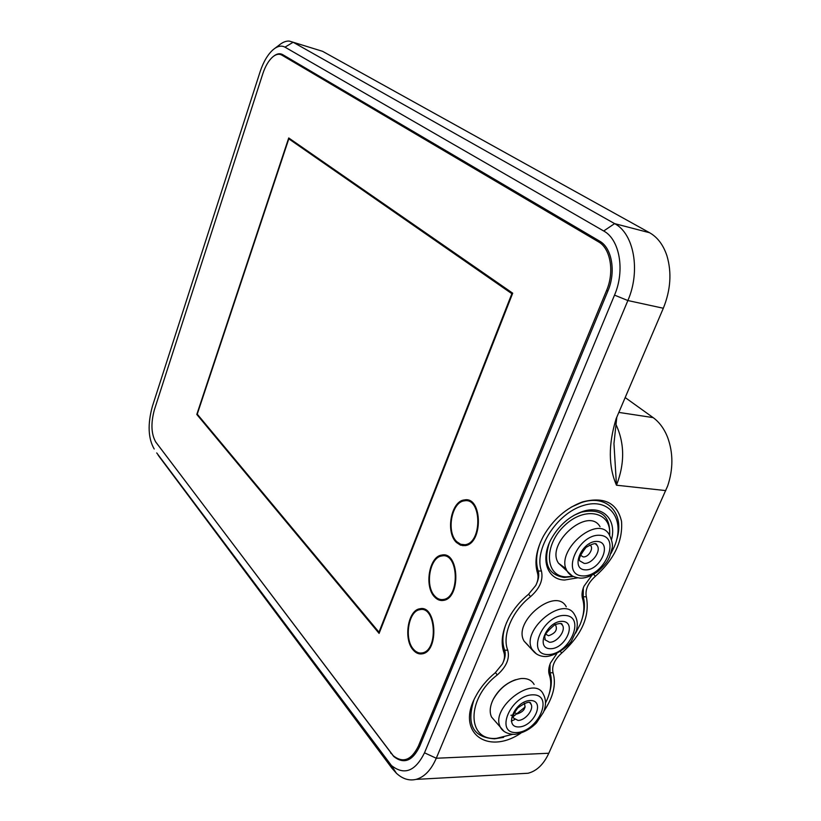 <?xml version="1.0" encoding="UTF-8"?>
<svg xmlns="http://www.w3.org/2000/svg" width="821" height="821" viewBox="0 0 821 821"><rect width="100%" height="100%" fill="white"/><g stroke="black" fill="none" stroke-linecap="round" stroke-linejoin="round"><path stroke-width="1.23" d="M413.548 649.308C416.134 652.274 419.018 653.475 422.179 652.921C438.588 650.745 436.023 605.508 419.89 609.675C408.417 610.886 403.911 639.056 413.548 649.308M420.619 653.064L422.189 652.921C438.599 650.745 436.023 605.508 419.9 609.675M420.619 653.978L413.25 650.058C403.214 639.364 407.914 610.044 419.87 608.782C436.659 604.43 439.348 651.556 422.251 653.824C418.946 654.409 415.939 653.147 413.24 650.058C403.203 639.364 407.914 610.044 419.87 608.782C436.649 604.43 439.338 651.556 422.251 653.824M434.914 596.2C437.439 598.878 440.241 599.977 443.33 599.494C460.294 597.585 458.611 552.04 441.883 555.961C429.752 556.997 424.703 586.194 434.914 596.2M441.606 599.617L443.34 599.494C460.304 597.585 458.621 552.04 441.883 555.961M441.585 600.531L434.617 596.97C423.985 586.533 429.239 556.135 441.872 555.058C459.298 550.973 461.063 598.417 443.391 600.408C440.159 600.91 437.234 599.771 434.607 596.97C423.975 586.533 429.229 556.135 441.872 555.058C459.288 550.963 461.053 598.417 443.381 600.408M456.835 541.737L460.694 544.292L464.963 544.723C482.491 543.122 481.835 497.218 464.481 500.841C451.663 501.672 445.998 532.008 456.835 541.737M463.075 544.805L464.973 544.723C482.491 543.122 481.845 497.218 464.491 500.841M463.034 545.729L456.517 542.527C445.249 532.377 451.15 500.8 464.501 499.927C482.563 496.151 483.251 543.964 465.004 545.637L460.54 545.185L456.517 542.527C445.239 532.377 451.14 500.8 464.501 499.927C482.563 496.151 483.251 543.964 464.994 545.637M418.423 746.032C411.434 760.205 403.039 763.438 393.238 755.71L155.826 442.119C151.177 434.104 150.715 423.277 154.43 409.628L262.802 73.746C265.337 66.132 268.662 60.497 272.798 56.865C276.072 54.176 279.048 53.57 281.747 55.058L598.478 241.836C610.537 248.363 614.611 271.843 606.596 290.429L418.423 746.032L419.593 746.566L607.92 290.962C616.15 271.884 611.963 247.788 599.576 241.097L282.568 54.566C279.899 53.088 276.934 53.622 273.68 56.167M379.097 633.391L196.804 414.461L288.725 137.959L512.704 293.189L379.097 633.391L196.794 414.451L288.735 137.959M288.807 138.841L197.245 414.153L378.984 632.191L511.873 293.692L288.807 138.841L511.873 293.692L378.984 632.191M155.487 441.636L393.731 756.49C403.799 764.423 412.419 761.118 419.593 746.566M513.248 716.579L525.204 706.953M566.274 606.832C555.93 586.245 512.027 621.805 524.147 641.201L528.457 645.665M495.207 721.249L491.543 717.041C489.357 712.269 489.86 706.501 493.041 699.749C499.825 687.721 509.092 680.66 520.842 678.567C527.164 678.054 531.587 680.024 534.122 684.468M511.288 721.074L514.675 719.565M515.65 679.696C505.859 683.205 498.347 689.804 493.144 699.492L492.046 701.976M600.018 526.672C588.267 505.869 545.062 543.707 558.516 563.227L566.141 568.84M549.167 543.348C543.04 563.422 548.059 574.792 564.222 577.471L573.202 576.465M609.675 535.251C610.506 515.773 601.054 508.076 581.33 512.15L574.012 515.29M577.532 577.851L564.591 580.037C547.186 579.718 540.064 559.317 551.23 538.976C558.927 525.358 569.364 516.204 582.561 511.514C602.522 504.71 616.848 519.252 611.573 539.387M274.891 48.326L279.068 45.176C282.557 42.271 285.934 40.906 289.197 41.071L293.159 42.251L614.621 223.62C633.976 233.533 640.821 270.971 627.87 300.537L663.317 308.255C670.675 290.029 671.876 272.541 666.939 255.793C663.317 244.925 657.539 237.248 649.616 232.743L322.571 51.313L318.692 50.122M520.853 773.639L528.047 773.249C536.718 771.042 543.646 764.382 548.808 753.247L667.668 485.94C673.292 469.14 673.282 452.956 667.637 437.408C664.21 428.736 659.366 422.138 653.136 417.612L625.181 397.559M156.719 452.925L391.453 765.541C404.271 775.619 415.293 771.381 424.508 752.816L614.519 295.129C625.212 270.52 619.681 239.404 603.692 230.988L284.979 47.156C281.449 45.258 277.549 46.048 273.29 49.537C267.82 54.34 263.418 61.77 260.083 71.827L152.388 406.354C147.513 424.211 148.119 438.424 154.204 448.995M387.769 761.395L391.976 768.261L158.186 455.234M616.807 417.171L613.954 443.566L616.479 485.211C608.371 466.626 608.258 444.459 616.15 418.7L663.317 308.255M393.156 768.21L391.976 768.261L396.399 773.249C402.547 778.924 409.084 780.976 416.001 779.396C424.375 777.107 431.138 770.057 436.279 758.245L627.87 300.537L614.519 295.129M536.934 582.797C538.771 578.456 539.202 574.536 538.227 571.026L537.509 573.12C538.617 576.794 538.032 580.899 535.774 585.455L528.539 594.271C520.237 601.054 513.638 608.987 508.763 618.069C502.154 631.051 500.523 642.494 503.889 652.397C505.038 655.763 504.546 659.612 502.431 663.943L495.248 672.768C486.843 679.696 480.275 687.68 475.523 696.711C455.86 732.496 487.458 755.597 520.75 733.235M537.509 573.12C534.235 562.231 536.205 549.916 543.41 536.175C553.149 519.365 566.192 507.953 582.52 501.918C604.194 496.366 617.197 502.852 621.538 521.366C622.923 541.213 614.17 559.542 595.297 576.342L593.727 574.351M583.29 587.949L583.208 596.785L586.338 596.795C584.983 589.796 587.969 582.972 595.297 576.342M586.338 596.795C590.063 616.13 581.853 634.879 561.697 653.064L560.548 651.597M550.019 664.158L550.019 672.727L553.056 672.799C551.589 666.221 554.473 659.643 561.697 653.064M553.056 672.799C556.392 684.303 553.313 697.132 543.83 711.304M583.208 596.785C585.096 603.271 584.757 610.567 582.181 618.675M550.019 672.727C552.061 678.998 551.753 686.182 549.075 694.258M503.632 737.361L494.581 738.808C473.183 737.515 466.266 724.686 473.809 700.292M503.478 661.541C505.305 657.303 505.695 653.516 504.658 650.181L504.525 649.811C501.795 641.981 502.493 632.868 506.619 622.492M538.104 570.626C535.477 562.19 536.339 552.564 540.69 541.727M571.395 507.05L581.022 502.729C607.263 493.298 625.366 513.751 616.561 540.105M609.48 534.943C612.035 511.904 584.911 505.623 564.396 525.707C543.471 545.318 544.98 576.404 565.967 576.865L572.873 576.301M591.91 575.316L583.988 586.204C581.956 590.976 581.494 595.204 582.612 598.878L583.095 596.405M575.572 633.196L580.119 624.473C584.049 614.95 584.88 606.411 582.612 598.878M556.741 653.762L550.542 662.875C548.582 667.463 548.192 671.486 549.362 674.924L549.896 672.368M495.463 672.594L497.259 674.954C466.112 698.661 466.656 741.312 496.541 738.346L512.458 734.374M545.534 702.971L547.227 699.348C551.045 690.122 551.753 681.984 549.362 674.924M497.259 674.954C506.413 666.796 509.923 658.545 507.768 650.222L504.658 650.181M528.621 594.199L530.52 596.662C512.099 610.937 501.734 635.721 507.768 650.222M530.52 596.662C539.808 588.441 543.44 579.883 541.429 570.995L538.227 571.026M610.957 553.477L614.211 546.848C625.92 520.042 609.849 496.992 583.259 505.531C556.659 513.351 533.527 549.813 541.429 570.995M510.929 715.265L512.047 715.153M281.747 55.058L282.568 54.566M155.826 442.119L156.226 442.745M390.591 752.734L391.012 753.432M491.543 717.041L500.41 727.211C500.769 728.165 503.909 734.128 514.551 734.385C522.751 733.235 530.058 729.407 536.462 722.891L543.389 712.382C546.222 705.557 546.201 699.513 543.307 694.258C534.276 673.959 489.532 708.041 500.41 727.211L504.104 731.439M516.43 732.558C494.273 733.615 510.867 694.915 532.86 694.812C554.586 694.504 537.991 732.086 516.43 732.558M518.872 726.944C534.009 726.647 545.637 700.231 530.376 700.518C515.034 700.631 503.406 727.601 518.872 726.944M529.699 702.612L531.013 704.11C530.458 705.321 533.014 697.111 517.805 707.907C510.713 717.544 514.182 716.292 513.135 717.841L518.041 720.417C525.307 720.592 534.235 709.385 531.013 704.11L529.791 702.643M524.301 703.32C526.158 708.143 523.798 711.674 517.209 713.921L514.449 712.659M558.516 563.227L567.332 571.365C569.261 574.987 573.51 577.245 580.078 578.117C585.024 578.405 590.935 576.239 597.811 571.621C608.217 561.954 607.827 559.901 609.562 557.007L612.23 547.771C612.928 544.539 611.891 540.105 609.131 534.461C597.431 513.607 553.898 551.815 567.332 571.365L572.278 575.973M582.5 575.911C560.353 575.069 578.21 533.393 600.151 535.302C621.836 536.975 604.01 577.358 582.5 575.911M585.127 569.866C600.233 570.934 612.712 542.527 597.483 541.439C582.171 540.156 569.671 569.189 585.127 569.866M595.348 543.82L597.195 545.513C596.128 545.688 598.755 540.064 586.009 547.391C580.344 554.78 578.261 559.275 579.78 560.887L584.152 563.37C591.869 564.304 601.424 551.24 597.195 545.513L595.471 543.851M589.509 544.99C594.773 546.673 588.934 557.603 583.177 556.895L580.468 555.222M598.478 241.836L599.576 241.097M606.596 290.429L607.92 290.962M322.571 51.313L293.159 42.251L284.979 47.156M649.616 232.743L614.621 223.62L603.692 230.988M615.381 423.287C624.689 442.416 625.048 463.054 616.479 485.211L665.8 490.599M618.839 412.409L653.136 417.612M424.508 752.816L436.279 758.245L548.808 753.247M504.525 649.811L503.889 652.397M524.147 641.201L534.132 652.018C537.211 655.035 541.07 656.554 545.698 656.554C556.576 656.071 569.877 644.608 571.549 640.832L576.321 630.908C578.005 624.74 577.44 619.373 574.608 614.816C564.304 594.188 520.104 630.097 532.193 649.524L536.493 653.978M547.823 654.553C525.676 654.676 542.866 614.56 564.827 615.442C586.533 616.099 569.364 655.014 547.823 654.553M550.357 648.723C565.474 649.093 577.502 621.733 562.262 621.353C546.93 620.779 534.902 648.734 550.357 648.723M560.897 623.591L562.467 625.202C561.554 624.925 563.924 621.825 554.852 624.699C539.859 637.291 546.529 637.578 544.795 639.662L549.454 642.227C556.936 642.751 566.151 630.713 562.467 625.202L561 623.621M555.294 624.483C557.911 629.491 555.673 633.248 548.561 635.741L545.801 634.243M393.238 755.71L393.731 756.49M581.33 512.15L582.561 511.514M391.453 765.541L396.399 773.249M416.001 779.396L528.047 773.249M581.022 502.729L582.52 501.918M496.541 738.346L494.581 738.808M572.955 576.342L571.888 576.783"/></g></svg>
